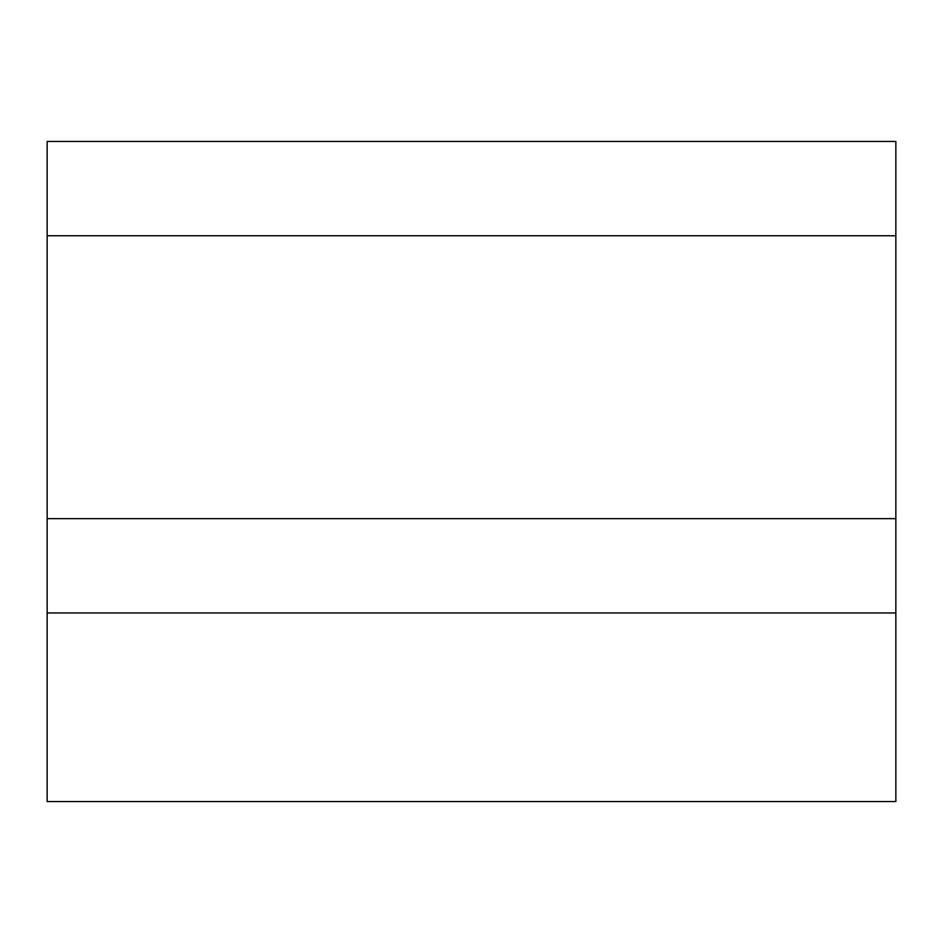 <?xml version="1.0" encoding="UTF-8"?>
<svg xmlns="http://www.w3.org/2000/svg" width="943" height="943" viewBox="0 0 943 943"><rect width="100%" height="100%" fill="white"/><g stroke="black" fill="none" stroke-linecap="round" stroke-linejoin="round"><path stroke-width="1.41" d="M895.85 141.45L895.85 801.55L47.15 801.55L47.15 141.45L895.85 141.45M895.85 235.75L47.15 235.75M895.85 518.65L47.15 518.65M895.85 612.95L47.15 612.95"/></g></svg>
